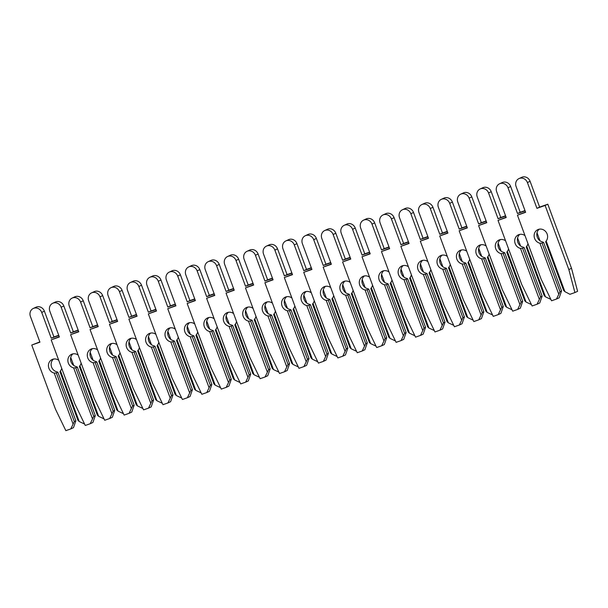 <?xml version="1.0" encoding="UTF-8"?>
<svg xmlns="http://www.w3.org/2000/svg" width="608" height="608" viewBox="0 0 608 608"><rect width="100%" height="100%" fill="white"/><g stroke="black" fill="none" stroke-linecap="round" stroke-linejoin="round"><path stroke-width="0.91" d="M58.824 335.532L51.247 338.2L41.709 312.421A6.559 5.989 -114.9 0 0 33.296 308.461A6.559 5.989 -114.9 0 0 30.4 316.403L39.938 342.175L31.753 345.055L55.465 409.169L65.846 430.654L70.794 428.914L74.313 421.549L56.346 372.978L57.897 372.263L56.909 371.838A7.258 6.627 65.1 0 1 51.604 367.05A7.258 6.627 65.1 0 1 53.534 359.054M56.346 372.978L54.226 373.084A7.258 6.627 65.1 0 1 48.914 368.296A7.258 6.627 65.1 0 1 52.113 359.51A7.258 6.627 65.1 0 1 58.74 360.301M61.712 368.326A7.258 6.627 65.1 0 1 60.481 370.888L59.956 371.708L77.923 420.28L79.207 421.519L84.596 424.057M70.794 428.914L73.477 427.667L75.863 420.827L57.897 372.263M74.313 421.549L75.863 420.827M39.839 341.909L31.753 345.055M58.725 335.266L53.93 336.954L44.399 311.174A6.559 5.989 -114.9 0 0 35.978 307.215L33.296 308.461M73.72 365.446L70.748 357.42M72.952 423.715L54.226 373.084M60.481 370.888L79.207 421.519M51.247 338.2L53.93 336.954M78.25 330.334L70.672 333.002L61.142 307.23A6.559 5.989 -114.9 0 0 52.721 303.27A6.559 5.989 -114.9 0 0 49.826 311.205L59.364 336.984L51.178 339.864L74.898 403.97L85.272 425.463L90.22 423.715L93.738 416.358L75.772 367.787L77.322 367.065L76.334 366.647A7.258 6.627 65.1 0 1 71.03 361.851A7.258 6.627 65.1 0 1 72.96 353.856M75.772 367.787L73.652 367.893A7.258 6.627 65.1 0 1 68.347 363.098A7.258 6.627 65.1 0 1 71.546 354.312A7.258 6.627 65.1 0 1 78.166 355.11M81.138 363.136A7.258 6.627 65.1 0 1 79.906 365.689L79.382 366.518L97.348 415.082L98.64 416.32L104.021 418.859M90.22 423.715L92.91 422.469L95.289 415.636L77.322 367.065M93.738 416.358L95.289 415.636M59.265 336.718L51.178 339.864M78.151 330.068L73.355 331.755L63.825 305.984A6.559 5.989 -114.9 0 0 55.404 302.024L52.721 303.27M93.146 360.248L90.174 352.222M92.378 418.524L73.652 367.893M79.906 365.689L98.64 416.32M70.672 333.002L73.355 331.755M97.683 325.143L90.098 327.811L80.568 302.032A6.559 5.989 -114.9 0 0 72.147 298.072A6.559 5.989 -114.9 0 0 69.259 306.014L78.789 331.786L70.612 334.666L94.324 398.78L104.705 420.265L109.653 418.524L113.164 411.16L95.198 362.588L96.748 361.874L95.768 361.448A7.258 6.627 65.1 0 1 90.455 356.66A7.258 6.627 65.1 0 1 92.393 348.665M95.198 362.588L93.077 362.695A7.258 6.627 65.1 0 1 87.772 357.907A7.258 6.627 65.1 0 1 90.972 349.121A7.258 6.627 65.1 0 1 97.599 349.912M100.563 357.937A7.258 6.627 65.1 0 1 99.34 360.498L98.808 361.319L116.774 409.891L118.066 411.13L123.454 413.668M109.653 418.524L112.336 417.278L114.714 410.438L96.748 361.874M113.164 411.16L114.714 410.438M78.69 331.52L70.612 334.666M97.584 324.877L92.788 326.564L83.25 300.785A6.559 5.989 -114.9 0 0 74.83 296.826L72.147 298.072M112.571 355.057L109.607 347.031M111.811 413.326L93.077 362.695M99.34 360.498L118.066 411.13M90.098 327.811L92.788 326.564M117.108 319.945L109.531 322.612L99.993 296.841A6.559 5.989 -114.9 0 0 91.572 292.874A6.559 5.989 -114.9 0 0 88.684 300.816L98.215 326.595L90.037 329.475L113.749 393.581L124.131 415.074L129.078 413.326L132.597 405.962L114.631 357.398L116.181 356.676L115.193 356.258A7.258 6.627 65.1 0 1 109.881 351.462A7.258 6.627 65.1 0 1 111.819 343.467M114.631 357.398L112.51 357.504A7.258 6.627 65.1 0 1 107.198 352.708A7.258 6.627 65.1 0 1 110.398 343.923A7.258 6.627 65.1 0 1 117.025 344.721M119.996 352.746A7.258 6.627 65.1 0 1 118.765 355.3L118.241 356.128L136.207 404.692L137.492 405.931L142.88 408.47M129.078 413.326L131.761 412.08L134.148 405.247L116.181 356.676M132.597 405.962L134.148 405.247M98.116 326.329L90.037 329.475M117.01 319.679L112.214 321.366L102.676 295.594A6.559 5.989 -114.9 0 0 94.263 291.627L91.572 292.874M131.997 349.858L129.033 341.833M131.237 408.135L112.51 357.504M118.765 355.3L137.492 405.931M109.531 322.612L112.214 321.366M136.534 314.754L128.957 317.422L119.419 291.642A6.559 5.989 -114.9 0 0 111.006 287.683A6.559 5.989 -114.9 0 0 108.11 295.625L117.648 321.396L109.463 324.277L133.182 388.39L143.556 409.876L148.504 408.135L152.023 400.771L134.056 352.199L135.607 351.485L134.619 351.059A7.258 6.627 65.1 0 1 129.314 346.271A7.258 6.627 65.1 0 1 131.244 338.276M134.056 352.199L131.936 352.306A7.258 6.627 65.1 0 1 126.624 347.518A7.258 6.627 65.1 0 1 129.831 338.732A7.258 6.627 65.1 0 1 136.45 339.522M139.422 347.548A7.258 6.627 65.1 0 1 138.191 350.109L137.666 350.93L155.633 399.502L156.917 400.74L162.306 403.279M148.504 408.135L151.194 406.889L153.573 400.049L135.607 351.485M152.023 400.771L153.573 400.049M117.549 321.13L109.463 324.277M136.435 314.488L131.64 316.175L122.109 290.396A6.559 5.989 -114.9 0 0 113.688 286.436L111.006 287.683M151.43 344.668L148.458 336.642M150.662 402.937L131.936 352.306M138.191 350.109L156.917 400.74M128.957 317.422L131.64 316.175M155.967 309.556L148.382 312.223L138.852 286.452A6.559 5.989 -114.9 0 0 130.431 282.484A6.559 5.989 -114.9 0 0 127.536 290.426L137.074 316.206L128.888 319.086L152.608 383.192L162.982 404.685L167.937 402.937L171.448 395.572L153.482 347.008L155.032 346.286L154.044 345.868A7.258 6.627 65.1 0 1 148.74 341.073A7.258 6.627 65.1 0 1 150.678 333.078M153.482 347.008L151.362 347.115A7.258 6.627 65.1 0 1 146.057 342.319A7.258 6.627 65.1 0 1 149.256 333.534A7.258 6.627 65.1 0 1 155.884 334.332M158.848 342.357A7.258 6.627 65.1 0 1 157.616 344.911L157.092 345.739L175.058 394.303L176.35 395.542L181.731 398.08M167.937 402.937L170.62 401.69L172.999 394.858L155.032 346.286M171.448 395.572L172.999 394.858M136.975 315.94L128.888 319.086M155.868 309.29L151.073 310.977L141.535 285.205A6.559 5.989 -114.9 0 0 133.114 281.238L130.431 282.484M170.856 339.469L167.884 331.444M170.096 397.746L151.362 347.115M157.616 344.911L176.35 395.542M148.382 312.223L151.073 310.977M175.393 304.365L167.808 307.032L158.278 281.253A6.559 5.989 -114.9 0 0 149.857 277.294A6.559 5.989 -114.9 0 0 146.969 285.236L156.499 311.007L148.322 313.888L172.034 378.001L182.415 399.486L187.363 397.746L190.882 390.382L172.915 341.81L174.458 341.096L173.478 340.67A7.258 6.627 65.1 0 1 168.165 335.882A7.258 6.627 65.1 0 1 170.103 327.887M172.915 341.81L170.787 341.916A7.258 6.627 65.1 0 1 165.482 337.128A7.258 6.627 65.1 0 1 168.682 328.343A7.258 6.627 65.1 0 1 175.309 329.133M178.273 337.159A7.258 6.627 65.1 0 1 177.05 339.72L176.525 340.541L194.492 389.112L195.776 390.351L201.164 392.89M187.363 397.746L190.046 396.5L192.424 389.66L174.458 341.096M190.882 390.382L192.424 389.66M156.4 310.741L148.322 313.888M175.294 304.091L170.498 305.786L160.96 280.007A6.559 5.989 -114.9 0 0 152.547 276.047L149.857 277.294M190.281 334.271L187.317 326.253M189.521 392.548L170.787 341.916M177.05 339.72L195.776 390.351M167.808 307.032L170.498 305.786M194.818 299.166L187.241 301.834L177.703 276.062A6.559 5.989 -114.9 0 0 169.29 272.095A6.559 5.989 -114.9 0 0 166.394 280.037L175.932 305.816L167.747 308.697L191.459 372.803L201.841 394.288L206.788 392.548L210.307 385.183L192.341 336.619L193.891 335.897L192.903 335.479A7.258 6.627 65.1 0 1 187.598 330.684A7.258 6.627 65.1 0 1 189.529 322.688M192.341 336.619L190.22 336.726A7.258 6.627 65.1 0 1 184.908 331.93A7.258 6.627 65.1 0 1 188.108 323.144A7.258 6.627 65.1 0 1 194.735 323.942M197.706 331.968A7.258 6.627 65.1 0 1 196.475 334.522L195.951 335.35L213.917 383.914L215.202 385.153L220.59 387.691M206.788 392.548L209.471 391.301L211.858 384.469L193.891 335.897M210.307 385.183L211.858 384.469M175.834 305.55L167.747 308.697M194.72 298.9L189.924 300.588L180.394 274.808A6.559 5.989 -114.9 0 0 171.973 270.849L169.29 272.095M209.714 329.08L206.743 321.054M208.947 387.357L190.22 336.726M196.475 334.522L215.202 385.153M187.241 301.834L189.924 300.588M214.244 293.976L206.667 296.643L197.129 270.864A6.559 5.989 -114.9 0 0 188.716 266.904A6.559 5.989 -114.9 0 0 185.82 274.846L195.358 300.618L187.173 303.498L210.892 367.612L221.266 389.097L226.214 387.357L229.733 379.992L211.766 331.421L213.317 330.699L212.329 330.281A7.258 6.627 65.1 0 1 207.024 325.493A7.258 6.627 65.1 0 1 208.954 317.498M211.766 331.421L209.646 331.527A7.258 6.627 65.1 0 1 204.341 326.739A7.258 6.627 65.1 0 1 207.541 317.954A7.258 6.627 65.1 0 1 214.16 318.744M217.132 326.77A7.258 6.627 65.1 0 1 215.901 329.331L215.376 330.152L233.343 378.723L234.635 379.954L240.016 382.5M226.214 387.357L228.904 386.11L231.283 379.27L213.317 330.699M229.733 379.992L231.283 379.27M195.259 300.352L187.173 303.498M214.145 293.702L209.35 295.389L199.819 269.618A6.559 5.989 -114.9 0 0 191.398 265.658L188.716 266.904M229.14 323.882L226.168 315.864M228.372 382.158L209.646 331.527M215.901 329.331L234.635 379.954M206.667 296.643L209.35 295.389M233.677 288.777L226.092 291.445L216.562 265.666A6.559 5.989 -114.9 0 0 208.141 261.706A6.559 5.989 -114.9 0 0 205.253 269.648L214.784 295.427L206.606 298.308L230.318 362.414L240.7 383.899L245.647 382.158L249.158 374.794L231.192 326.23L232.742 325.508L231.762 325.09A7.258 6.627 65.1 0 1 226.45 320.294A7.258 6.627 65.1 0 1 228.388 312.299M231.192 326.23L229.072 326.336A7.258 6.627 65.1 0 1 223.767 321.541A7.258 6.627 65.1 0 1 226.966 312.755A7.258 6.627 65.1 0 1 233.594 313.553M236.558 321.579A7.258 6.627 65.1 0 1 235.334 324.132L234.802 324.953L252.768 373.525L254.06 374.764L259.449 377.302M245.647 382.158L248.33 380.912L250.709 374.08L232.742 325.508M249.158 374.794L250.709 374.08M214.685 295.161L206.606 298.308M233.578 288.511L228.783 290.198L219.245 264.419A6.559 5.989 -114.9 0 0 210.824 260.46L208.141 261.706M248.566 318.691L245.602 310.665M247.806 376.968L229.072 326.336M235.334 324.132L254.06 374.764M226.092 291.445L228.783 290.198M253.103 283.586L245.526 286.246L235.988 260.475A6.559 5.989 -114.9 0 0 227.567 256.515A6.559 5.989 -114.9 0 0 224.679 264.457L234.209 290.229L226.032 293.109L249.744 357.223L260.125 378.708L265.073 376.968L268.592 369.603L250.625 321.032L252.176 320.31L251.188 319.892A7.258 6.627 65.1 0 1 245.875 315.104A7.258 6.627 65.1 0 1 247.813 307.108M250.625 321.032L248.505 321.138A7.258 6.627 65.1 0 1 243.192 316.35A7.258 6.627 65.1 0 1 246.392 307.564A7.258 6.627 65.1 0 1 253.019 308.355M255.991 316.38A7.258 6.627 65.1 0 1 254.76 318.934L254.235 319.762L272.202 368.334L273.486 369.565L278.874 372.111M265.073 376.968L267.756 375.721L270.142 368.881L252.176 320.31M268.592 369.603L270.142 368.881M234.11 289.963L226.032 293.109M253.004 283.313L248.208 285L238.67 259.228A6.559 5.989 -114.9 0 0 230.257 255.269L227.567 256.515M267.991 313.492L265.027 305.474M267.231 371.769L248.505 321.138M254.76 318.934L273.486 369.565M245.526 286.246L248.208 285M272.528 278.388L264.951 281.056L255.413 255.276A6.559 5.989 -114.9 0 0 247 251.317A6.559 5.989 -114.9 0 0 244.104 259.259L253.642 285.038L245.457 287.911L269.177 352.024L279.551 373.51L284.498 371.769L288.017 364.405L270.051 315.841L271.601 315.119L270.613 314.701A7.258 6.627 65.1 0 1 265.308 309.905A7.258 6.627 65.1 0 1 267.239 301.91M270.051 315.841L267.93 315.947A7.258 6.627 65.1 0 1 262.618 311.152A7.258 6.627 65.1 0 1 265.825 302.366A7.258 6.627 65.1 0 1 272.445 303.164M275.416 311.182A7.258 6.627 65.1 0 1 274.185 313.743L273.661 314.564L291.627 363.136L292.912 364.374L298.3 366.913M284.498 371.769L287.189 370.523L289.568 363.69L271.601 315.119M288.017 364.405L289.568 363.69M253.544 284.764L245.457 287.911M272.43 278.122L267.634 279.809L258.104 254.03A6.559 5.989 -114.9 0 0 249.683 250.07L247 251.317M287.424 308.302L284.453 300.276M286.657 366.578L267.93 315.947M274.185 313.743L292.912 364.374M264.951 281.056L267.634 279.809M291.962 273.19L284.377 275.857L274.846 250.086A6.559 5.989 -114.9 0 0 266.426 246.126A6.559 5.989 -114.9 0 0 263.53 254.068L273.068 279.84L264.883 282.72L288.602 346.834L298.976 368.319L303.932 366.578L307.443 359.214L289.476 310.642L291.027 309.92L290.039 309.502A7.258 6.627 65.1 0 1 284.734 304.714A7.258 6.627 65.1 0 1 286.672 296.719M289.476 310.642L287.356 310.749A7.258 6.627 65.1 0 1 282.051 305.961A7.258 6.627 65.1 0 1 285.251 297.175A7.258 6.627 65.1 0 1 291.878 297.966M294.842 305.991A7.258 6.627 65.1 0 1 293.611 308.545L293.086 309.373L311.053 357.945L312.345 359.176L317.726 361.722M303.932 366.578L306.614 365.332L308.993 358.492L291.027 309.92M307.443 359.214L308.993 358.492M272.969 279.574L264.883 282.72M291.863 272.924L287.067 274.611L277.529 248.839A6.559 5.989 -114.9 0 0 269.108 244.88L266.426 246.126M306.85 303.103L303.878 295.078M306.082 361.38L287.356 310.749M293.611 308.545L312.345 359.176M284.377 275.857L287.067 274.611M311.387 267.999L303.802 270.666L294.272 244.887A6.559 5.989 -114.9 0 0 285.851 240.928A6.559 5.989 -114.9 0 0 282.963 248.87L292.494 274.649L284.316 277.522L308.028 341.635L318.41 363.12L323.357 361.38L326.876 354.016L308.91 305.444L310.452 304.73L309.472 304.312A7.258 6.627 65.1 0 1 304.16 299.516A7.258 6.627 65.1 0 1 306.098 291.521M308.91 305.444L306.782 305.558A7.258 6.627 65.1 0 1 301.477 300.762A7.258 6.627 65.1 0 1 304.676 291.977A7.258 6.627 65.1 0 1 311.304 292.775M314.268 300.793A7.258 6.627 65.1 0 1 313.044 303.354L312.52 304.175L330.486 352.746L331.77 353.985L337.159 356.524M323.357 361.38L326.04 360.134L328.419 353.301L310.452 304.73M326.876 354.016L328.419 353.301M292.395 274.375L284.316 277.522M311.288 267.733L306.493 269.42L296.955 243.641A6.559 5.989 -114.9 0 0 288.542 239.681L285.851 240.928M326.276 297.912L323.312 289.887M325.516 356.189L306.782 305.558M313.044 303.354L331.77 353.985M303.802 270.666L306.493 269.42M330.813 262.8L323.236 265.468L313.698 239.696A6.559 5.989 -114.9 0 0 305.284 235.737A6.559 5.989 -114.9 0 0 302.389 243.679L311.927 269.45L303.742 272.331L327.454 336.444L337.835 357.93L342.783 356.189L346.302 348.825L328.335 300.253L329.886 299.531L328.898 299.113A7.258 6.627 65.1 0 1 323.593 294.325A7.258 6.627 65.1 0 1 325.523 286.322M328.335 300.253L326.215 300.36A7.258 6.627 65.1 0 1 320.902 295.572A7.258 6.627 65.1 0 1 324.102 286.786A7.258 6.627 65.1 0 1 330.729 287.576M333.701 295.602A7.258 6.627 65.1 0 1 332.47 298.156L331.945 298.984L349.912 347.556L351.196 348.787L356.584 351.333M342.783 356.189L345.466 354.943L347.852 348.103L329.886 299.531M346.302 348.825L347.852 348.103M311.828 269.184L303.742 272.331M330.714 262.534L325.918 264.222L316.388 238.45A6.559 5.989 -114.9 0 0 307.967 234.49L305.284 235.737M345.709 292.714L342.737 284.688M344.941 350.991L326.215 300.36M332.47 298.156L351.196 348.787M323.236 265.468L325.918 264.222M350.238 257.61L342.661 260.277L333.123 234.498A6.559 5.989 -114.9 0 0 324.71 230.538A6.559 5.989 -114.9 0 0 321.814 238.48L331.352 264.26L323.167 267.132L346.887 331.246L357.261 352.731L362.208 350.991L365.727 343.626L347.761 295.055L349.311 294.34L348.323 293.922A7.258 6.627 65.1 0 1 343.018 289.127A7.258 6.627 65.1 0 1 344.949 281.132M347.761 295.055L345.64 295.169A7.258 6.627 65.1 0 1 340.336 290.373A7.258 6.627 65.1 0 1 343.535 281.588A7.258 6.627 65.1 0 1 350.155 282.386M353.126 290.404A7.258 6.627 65.1 0 1 351.895 292.965L351.371 293.786L369.337 342.357L370.629 343.596L376.01 346.134M362.208 350.991L364.899 349.744L367.278 342.904L349.311 294.34M365.727 343.626L367.278 342.904M331.254 263.986L323.167 267.132M350.14 257.344L345.344 259.031L335.814 233.252A6.559 5.989 -114.9 0 0 327.393 229.292L324.71 230.538M365.134 287.523L362.163 279.498M364.367 345.792L345.64 295.169M351.895 292.965L370.629 343.596M342.661 260.277L345.344 259.031M369.672 252.411L362.087 255.079L352.556 229.307A6.559 5.989 -114.9 0 0 344.136 225.348A6.559 5.989 -114.9 0 0 341.248 233.282L350.778 259.061L342.6 261.942L366.312 326.055L376.694 347.54L381.642 345.8L385.153 338.436L367.186 289.864L368.737 289.142L367.756 288.724A7.258 6.627 65.1 0 1 362.444 283.936A7.258 6.627 65.1 0 1 364.382 275.933M367.186 289.864L365.066 289.97A7.258 6.627 65.1 0 1 359.761 285.182A7.258 6.627 65.1 0 1 362.961 276.397A7.258 6.627 65.1 0 1 369.588 277.187M372.552 285.213A7.258 6.627 65.1 0 1 371.328 287.766L370.796 288.595L388.763 337.159L390.055 338.398L395.443 340.944M381.642 345.8L384.324 344.554L386.703 337.714L368.737 289.142M385.153 338.436L386.703 337.714M350.679 258.795L342.6 261.942M369.573 252.145L364.777 253.832L355.239 228.061A6.559 5.989 -114.9 0 0 346.818 224.101L344.136 225.348M384.56 282.325L381.596 274.299M383.8 340.602L365.066 289.97M371.328 287.766L390.055 338.398M362.087 255.079L364.777 253.832M389.097 247.22L381.52 249.888L371.982 224.109A6.559 5.989 -114.9 0 0 363.561 220.149A6.559 5.989 -114.9 0 0 360.673 228.091L370.204 253.863L362.026 256.743L385.738 320.857L396.12 342.342L401.067 340.602L404.586 333.237L386.62 284.666L388.17 283.951L387.182 283.526A7.258 6.627 65.1 0 1 381.87 278.738A7.258 6.627 65.1 0 1 383.808 270.742M386.62 284.666L384.499 284.772A7.258 6.627 65.1 0 1 379.187 279.984A7.258 6.627 65.1 0 1 382.386 271.198A7.258 6.627 65.1 0 1 389.014 271.989M391.985 280.014A7.258 6.627 65.1 0 1 390.754 282.576L390.23 283.396L408.196 331.968L409.48 333.207L414.869 335.745M401.067 340.602L403.75 339.355L406.136 332.515L388.17 283.951M404.586 333.237L406.136 332.515M370.105 253.597L362.026 256.743M388.998 246.954L384.203 248.642L374.665 222.862A6.559 5.989 -114.9 0 0 366.252 218.903L363.561 220.149M403.986 277.134L401.022 269.108M403.226 335.403L384.499 284.772M390.754 282.576L409.48 333.207M381.52 249.888L384.203 248.642M408.523 242.022L400.946 244.69L391.408 218.918A6.559 5.989 -114.9 0 0 382.994 214.958A6.559 5.989 -114.9 0 0 380.099 222.893L389.637 248.672L381.452 251.552L405.171 315.666L415.545 337.151L420.493 335.411L424.012 328.046L406.045 279.475L407.596 278.753L406.608 278.335A7.258 6.627 65.1 0 1 401.303 273.539A7.258 6.627 65.1 0 1 403.233 265.544M406.045 279.475L403.925 279.581A7.258 6.627 65.1 0 1 398.612 274.793A7.258 6.627 65.1 0 1 401.82 266.008A7.258 6.627 65.1 0 1 408.439 266.798M411.411 274.824A7.258 6.627 65.1 0 1 410.18 277.377L409.655 278.206L427.622 326.77L428.906 328.008L434.294 330.554M420.493 335.411L423.183 334.157L425.562 327.324L407.596 278.753M424.012 328.046L425.562 327.324M389.538 248.406L381.452 251.552M408.424 241.756L403.628 243.443L394.098 217.672A6.559 5.989 -114.9 0 0 385.677 213.712L382.994 214.958M423.419 271.936L420.447 263.91M422.651 330.212L403.925 279.581M410.18 277.377L428.906 328.008M400.946 244.69L403.628 243.443M427.956 236.831L420.371 239.499L410.841 213.72A6.559 5.989 -114.9 0 0 402.42 209.76A6.559 5.989 -114.9 0 0 399.524 217.702L409.062 243.474L400.877 246.354L424.597 310.468L434.971 331.953L439.926 330.212L443.437 322.848L425.471 274.276L427.021 273.562L426.033 273.136A7.258 6.627 65.1 0 1 420.728 268.348A7.258 6.627 65.1 0 1 422.666 260.353M425.471 274.276L423.35 274.383A7.258 6.627 65.1 0 1 418.046 269.595A7.258 6.627 65.1 0 1 421.245 260.809A7.258 6.627 65.1 0 1 427.872 261.6M430.836 269.625A7.258 6.627 65.1 0 1 429.605 272.186L429.081 273.007L447.047 321.579L448.339 322.818L453.72 325.356M439.926 330.212L442.609 328.966L444.988 322.126L427.021 273.562M443.437 322.848L444.988 322.126M408.964 243.208L400.877 246.354M427.857 236.565L423.054 238.252L413.524 212.473A6.559 5.989 -114.9 0 0 405.103 208.514L402.42 209.76M442.844 266.745L439.873 258.719M442.077 325.014L423.35 274.383M429.605 272.186L448.339 322.818M420.371 239.499L423.054 238.252M447.382 231.633L439.797 234.3L430.266 208.529A6.559 5.989 -114.9 0 0 421.846 204.569A6.559 5.989 -114.9 0 0 418.958 212.504L428.488 238.283L420.31 241.163L444.022 305.269L454.404 326.762L459.352 325.014L462.87 317.65L444.904 269.086L446.447 268.364L445.466 267.946A7.258 6.627 65.1 0 1 440.154 263.15A7.258 6.627 65.1 0 1 442.092 255.155M444.904 269.086L442.776 269.192A7.258 6.627 65.1 0 1 437.471 264.396A7.258 6.627 65.1 0 1 440.671 255.611A7.258 6.627 65.1 0 1 447.298 256.409M450.262 264.434A7.258 6.627 65.1 0 1 449.038 266.988L448.514 267.816L466.48 316.38L467.765 317.619L473.153 320.158M459.352 325.014L462.034 323.768L464.413 316.935L446.447 268.364M462.87 317.65L464.413 316.935M428.389 238.017L420.31 241.163M447.283 231.367L442.487 233.054L432.949 207.282A6.559 5.989 -114.9 0 0 424.536 203.315L421.846 204.569M462.27 261.546L459.306 253.521M461.51 319.823L442.776 269.192M449.038 266.988L467.765 317.619M439.797 234.3L442.487 233.054M466.807 226.442L459.23 229.11L449.692 203.33A6.559 5.989 -114.9 0 0 441.279 199.371A6.559 5.989 -114.9 0 0 438.383 207.313L447.921 233.084L439.736 235.965L463.448 300.078L473.83 321.564L478.777 319.823L482.296 312.459L464.33 263.887L465.88 263.173L464.892 262.747A7.258 6.627 65.1 0 1 459.587 257.959A7.258 6.627 65.1 0 1 461.518 249.964M464.33 263.887L462.209 263.994A7.258 6.627 65.1 0 1 456.897 259.206A7.258 6.627 65.1 0 1 460.096 250.42A7.258 6.627 65.1 0 1 466.724 251.21M469.695 259.236A7.258 6.627 65.1 0 1 468.464 261.797L467.94 262.618L485.906 311.19L487.19 312.428L492.579 314.967M478.777 319.823L481.46 318.577L483.846 311.737L465.88 263.173M482.296 312.459L483.846 311.737M447.822 232.818L439.736 235.965M466.708 226.176L461.913 227.863L452.382 202.084A6.559 5.989 -114.9 0 0 443.962 198.124L441.279 199.371M481.703 256.356L478.732 248.33M480.936 314.625L462.209 263.994M468.464 261.797L487.19 312.428M459.23 229.11L461.913 227.863M486.233 221.244L478.656 223.911L469.118 198.14A6.559 5.989 -114.9 0 0 460.704 194.172A6.559 5.989 -114.9 0 0 457.809 202.114L467.347 227.894L459.162 230.774L482.881 294.88L493.255 316.373L498.203 314.625L501.722 307.26L483.755 258.696L485.306 257.974L484.318 257.556A7.258 6.627 65.1 0 1 479.013 252.761A7.258 6.627 65.1 0 1 480.943 244.766M483.755 258.696L481.635 258.803A7.258 6.627 65.1 0 1 476.33 254.007A7.258 6.627 65.1 0 1 479.53 245.222A7.258 6.627 65.1 0 1 486.149 246.02M489.121 254.045A7.258 6.627 65.1 0 1 487.89 256.599L487.365 257.427L505.332 305.991L506.624 307.23L512.004 309.768M498.203 314.625L500.893 313.378L503.272 306.546L485.306 257.974M501.722 307.26L503.272 306.546M467.248 227.628L459.162 230.774M486.134 220.978L481.338 222.665L471.808 196.893A6.559 5.989 -114.9 0 0 463.387 192.926L460.704 194.172M501.129 251.157L498.157 243.132M500.361 309.434L481.635 258.803M487.89 256.599L506.624 307.23M478.656 223.911L481.338 222.665M505.666 216.053L498.081 218.72L488.551 192.941A6.559 5.989 -114.9 0 0 480.13 188.982A6.559 5.989 -114.9 0 0 477.242 196.924L486.772 222.695L478.595 225.576L502.307 289.689L512.688 311.174L517.636 309.434L521.147 302.07L503.181 253.498L504.731 252.784L503.751 252.358A7.258 6.627 65.1 0 1 498.438 247.57A7.258 6.627 65.1 0 1 500.376 239.575M503.181 253.498L501.06 253.604A7.258 6.627 65.1 0 1 495.756 248.816A7.258 6.627 65.1 0 1 498.955 240.031A7.258 6.627 65.1 0 1 505.582 240.821M508.546 248.847A7.258 6.627 65.1 0 1 507.323 251.408L506.791 252.229L524.757 300.8L526.049 302.039L531.438 304.578M517.636 309.434L520.319 308.188L522.698 301.348L504.731 252.784M521.147 302.07L522.698 301.348M486.674 222.429L478.595 225.576M505.567 215.787L500.772 217.474L491.234 191.695A6.559 5.989 -114.9 0 0 482.813 187.735L480.13 188.982M520.554 245.959L517.59 237.941M519.794 304.236L501.06 253.604M507.323 251.408L526.049 302.039M498.081 218.72L500.772 217.474M525.092 210.854L517.514 213.522L507.976 187.75A6.559 5.989 -114.9 0 0 499.556 183.783A6.559 5.989 -114.9 0 0 496.668 191.725L506.198 217.504L498.02 220.385L521.732 284.491L532.114 305.976L537.062 304.236L540.58 296.871L522.614 248.307L524.164 247.585L523.176 247.167A7.258 6.627 65.1 0 1 517.864 242.372A7.258 6.627 65.1 0 1 519.802 234.376M522.614 248.307L520.494 248.414A7.258 6.627 65.1 0 1 515.181 243.618A7.258 6.627 65.1 0 1 518.381 234.832A7.258 6.627 65.1 0 1 525.008 235.63M527.98 243.656A7.258 6.627 65.1 0 1 526.748 246.21L526.224 247.038L544.19 295.602L545.475 296.841L550.863 299.379M537.062 304.236L539.744 302.989L542.131 296.157L524.164 247.585M540.58 296.871L542.131 296.157M506.099 217.238L498.02 220.385M524.993 210.588L520.197 212.276L510.659 186.504A6.559 5.989 -114.9 0 0 502.246 182.537L499.556 183.783M539.98 240.768L537.016 232.742M539.22 299.045L520.494 248.414M526.748 246.21L545.475 296.841M517.514 213.522L520.197 212.276M542.04 243.109L539.919 243.215A7.258 6.627 65.1 0 1 534.607 238.427A7.258 6.627 65.1 0 1 537.814 229.642A7.258 6.627 65.1 0 1 547.124 234.019A7.258 6.627 65.1 0 1 546.174 241.019L545.65 241.84L563.616 290.411L564.9 291.65L569.962 294.302L574.917 292.562L568.837 269.557L545.118 205.451L536.94 208.331L527.402 182.552A6.559 5.989 -114.9 0 0 518.989 178.592A6.559 5.989 -114.9 0 0 516.093 186.534L525.631 212.306L517.446 215.186L541.166 279.3L551.54 300.785L556.487 299.045L560.006 291.68L542.04 243.109L543.59 242.394L542.602 241.969A7.258 6.627 65.1 0 1 537.297 237.181A7.258 6.627 65.1 0 1 539.228 229.186M556.487 299.045L559.178 297.798L561.556 290.958L543.59 242.394M560.006 291.68L561.556 290.958M525.532 212.04L517.446 215.186M574.917 292.562L577.6 291.316L571.52 268.31L547.808 204.204L539.623 207.085L530.092 181.306A6.559 5.989 -114.9 0 0 521.672 177.346L518.989 178.592M558.646 293.846L539.919 243.215M546.174 241.019L564.9 291.65M568.837 269.557L571.52 268.31M545.118 205.451L547.808 204.204M536.94 208.331L539.623 207.085M41.709 312.421L44.399 311.174M61.142 307.23L63.825 305.984M80.568 302.032L83.25 300.785M99.993 296.841L102.676 295.594M119.419 291.642L122.109 290.396M138.852 286.452L141.535 285.205M158.278 281.253L160.96 280.007M177.703 276.062L180.394 274.808M197.129 270.864L199.819 269.618M216.562 265.666L219.245 264.419M235.988 260.475L238.67 259.228M255.413 255.276L258.104 254.03M274.846 250.086L277.529 248.839M294.272 244.887L296.955 243.641M313.698 239.696L316.388 238.45M333.123 234.498L335.814 233.252M352.556 229.307L355.239 228.061M371.982 224.109L374.665 222.862M391.408 218.918L394.098 217.672M410.841 213.72L413.524 212.473M430.266 208.529L432.949 207.282M449.692 203.33L452.382 202.084M469.118 198.14L471.808 196.893M488.551 192.941L491.234 191.695M507.976 187.75L510.659 186.504M527.402 182.552L530.092 181.306"/></g></svg>
